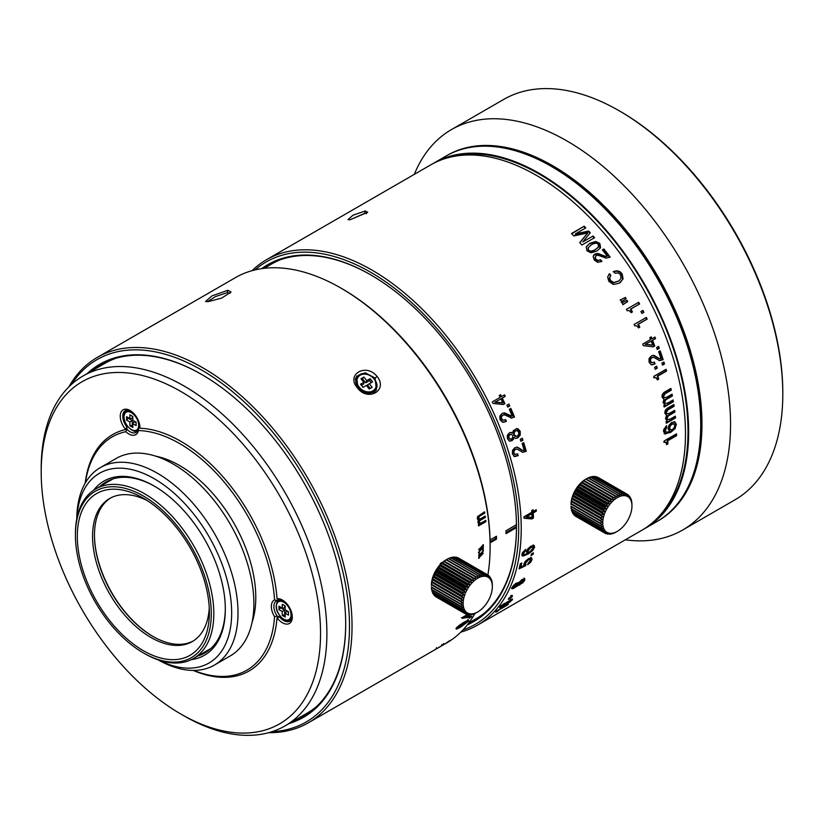 <?xml version="1.0" encoding="UTF-8"?>
<svg xmlns="http://www.w3.org/2000/svg" width="824" height="824" viewBox="0 0 824 824"><rect width="100%" height="100%" fill="white"/><g stroke="black" fill="none" stroke-linecap="round" stroke-linejoin="round"><path stroke-width="1.24" d="M154.85 486.428A98.767 57.021 -120 0 0 106.1 481.896A98.767 57.021 -120 0 0 99.9 486.51M197.77 656.017A98.767 57.021 -120 0 0 204.857 652.958A98.767 57.021 -120 0 0 225.312 608.483M191.333 659.622A100.559 58.061 -120 0 0 225.312 609.214A100.559 58.061 -120 0 0 154.212 486.057A100.559 58.061 -120 0 0 93.565 490.28M76.89 518.162A109.54 63.242 60 0 1 156.529 480.104A109.54 63.242 60 0 1 231.668 612.881A109.54 63.242 60 0 1 158.847 660.117M76.756 518.842A114.031 65.838 60 0 1 100.374 467.579A114.031 65.838 60 0 1 188.243 498.129A114.031 65.838 60 0 1 238.012 612.881A114.031 65.838 60 0 1 214.395 665.081A114.031 65.838 60 0 1 158.187 659.9M214.395 665.081L230.267 655.914A114.031 65.838 -120 0 0 253.885 603.714A114.031 65.838 -120 0 0 204.115 488.962A114.031 65.838 -120 0 0 116.246 458.412L100.374 467.579M251.969 622.789A107.738 62.202 -120 0 0 255.79 597.482A107.738 62.202 -120 0 0 155.777 456.187M85.428 482.771A134.683 77.755 60 0 1 125.825 431.704A13.915 8.034 -120 0 0 128.812 433.96A13.915 8.034 -120 0 0 138.422 430.571A134.683 77.755 60 0 1 274.557 599.924A13.915 8.034 -120 0 0 274.557 616.723A134.683 77.755 60 0 1 193.774 670.427M193.249 670.427A136.475 78.795 -120 0 0 277.029 617.763L279.624 617.011A12.123 6.994 -120 0 0 283.724 620.575A12.123 6.994 -120 0 0 289.78 621.183A12.123 6.994 -120 0 0 292.273 616.331M283.106 600.459A12.123 6.994 -120 0 0 279.624 599.625L277.142 600.583A12.123 6.994 -120 0 0 276.39 600.923A12.123 6.994 -120 0 0 273.887 606.464A12.123 6.994 -120 0 0 277.142 616.115L279.624 617.011M277.142 616.115L274.557 616.723M41.2 472.131A197.523 114.042 60 0 1 180.868 391.493A197.523 114.042 60 0 1 320.546 633.409A197.523 114.042 60 0 1 180.868 714.048A197.523 114.042 60 0 1 41.2 472.131L41.2 468.465A202.014 116.637 60 0 1 83.039 375.981A202.014 116.637 60 0 1 238.713 430.107A202.014 116.637 60 0 1 326.891 633.409A202.014 116.637 60 0 1 285.053 725.893A202.014 116.637 60 0 1 184.04 715.881L180.868 714.048M277.029 617.763A13.915 8.034 -120 0 0 282.457 622.779A13.915 8.034 -120 0 0 292.293 617.094A13.915 8.034 -120 0 0 282.457 600.057L282.457 600.057A13.915 8.034 -120 0 0 277.029 598.801A136.475 78.795 -120 0 0 139.905 428.223A13.915 8.034 -120 0 0 139.925 427.543A13.915 8.034 -120 0 0 130.079 410.507L130.079 410.507A13.915 8.034 -120 0 0 120.5 413.73A13.915 8.034 -120 0 0 125.691 429.5A136.475 78.795 -120 0 0 85.171 483.224M285.053 725.893L307.022 713.203A202.014 116.637 -120 0 0 316.55 706.549M115.535 358.378A202.014 116.637 -120 0 0 105.009 363.302L83.039 375.981M279.624 599.625L277.029 598.801M274.557 599.924L277.142 600.583M139.905 428.223L139.915 427.234M125.825 431.704L126.917 429.232A12.123 6.994 -120 0 0 130.079 431.766A12.123 6.994 -120 0 0 134.363 432.909A12.123 6.994 -120 0 0 136.145 432.363A12.123 6.994 -120 0 0 138.566 428.192L139.925 425.833M138.566 428.192L138.422 430.571M130.738 410.908A12.123 6.994 -120 0 0 127.071 410.084A12.123 6.994 -120 0 0 125.289 410.63A12.123 6.994 -120 0 0 126.886 426.997L126.917 429.232M126.886 426.997L125.691 429.5M446.649 155.695A210.995 121.818 60 0 1 552.78 165.768A210.995 121.818 60 0 1 701.976 424.185A210.995 121.818 60 0 1 657.645 521.139M414.317 174.358A231.194 133.478 60 0 1 451.47 129.574A231.194 133.478 60 0 1 567.067 141.028A231.194 133.478 60 0 1 730.548 424.185A231.194 133.478 60 0 1 682.663 530.028A231.194 133.478 60 0 1 625.313 539.813M619.318 110.859L620.596 111.6A229.402 132.448 -120 0 0 620.585 111.59A229.402 132.448 -120 0 1 782.8 392.554L782.8 394.016A231.194 133.478 -120 0 0 619.318 110.859L619.318 110.859A231.194 133.478 -120 0 0 503.722 99.416L451.47 129.574M682.663 530.028L734.915 499.859A231.194 133.478 -120 0 0 782.8 394.016M490.105 542.841L496.46 539.164A204.713 118.193 -120 0 0 496.47 537.701A204.713 118.193 -120 0 0 496.46 536.239L490.053 539.936M516.463 527.618L505.988 533.674A204.713 118.193 -120 0 0 505.998 532.201A204.713 118.193 -120 0 0 505.988 530.738L516.452 524.692M279.666 260.034A204.713 118.193 -120 0 0 271.58 264.02L264.133 268.325M468.835 622.893L476.293 618.587A204.713 118.193 -120 0 0 483.781 613.581M516.463 526.505L505.998 532.562M496.46 539.164L495.512 538.608A203.363 117.41 -120 0 0 495.523 537.155A203.363 117.41 -120 0 0 495.523 536.784M495.512 538.608L490.095 541.739M278.965 606.248L278.965 609.626L282.261 611.532L282.261 615.332L285.186 617.021L285.186 613.221L288.482 615.116L288.482 611.748L285.186 609.842L285.186 606.031L282.261 604.342L282.261 608.153L278.965 606.248M280.871 607.34L278.965 609.626M282.261 608.153L284.671 607.937L284.671 605.733M285.186 613.221L286.577 611.233L288.482 612.335M282.261 615.332L285.186 614.828M282.261 611.532L284.671 610.131L284.671 614.529M280.871 607.937L284.671 610.131M126.587 416.697L126.587 420.075L129.893 421.981L129.893 425.781L132.819 427.471L132.819 423.67L136.115 425.565L136.115 422.197L132.819 420.292L132.819 416.481L129.893 414.791L129.893 418.602L126.587 416.697M128.493 417.789L126.587 420.075M129.893 418.602L132.303 418.386L132.303 416.182M132.819 423.67L134.209 421.682L136.115 422.784M129.893 425.781L132.819 425.277M129.893 421.981L132.303 420.58L132.303 424.978M128.493 418.386L132.303 420.58M153.182 636.561A83.502 48.204 60 0 1 94.461 534.848M213.818 613.653A97.871 56.506 60 0 1 193.547 658.458A97.871 56.506 60 0 1 144.612 653.607L143.345 652.876A96.068 55.466 60 0 1 75.417 535.219L75.417 533.746A97.871 56.506 60 0 1 95.677 488.951A97.871 56.506 60 0 1 144.612 493.792A97.871 56.506 60 0 1 213.818 613.653M75.417 535.219A96.068 55.466 60 0 1 143.345 495.997A96.068 55.466 60 0 1 211.274 613.653A96.068 55.466 60 0 1 143.345 652.876M209.368 612.562A93.38 53.91 -120 0 0 143.345 498.19L143.345 498.19A93.38 53.91 -120 0 0 77.312 536.321A93.38 53.91 -120 0 0 143.345 650.682A93.38 53.91 -120 0 0 209.368 612.562M147.269 500.601A82.606 47.689 -120 0 0 109.664 498.499A82.606 47.689 -120 0 0 92.556 536.321A82.606 47.689 -120 0 0 150.967 637.488A82.606 47.689 -120 0 0 192.26 641.577A82.606 47.689 -120 0 0 209.255 607.957M193.207 641A82.606 47.689 60 0 1 152.862 636.386A82.606 47.689 60 0 1 94.461 535.219A82.606 47.689 60 0 1 110.622 497.974M98.643 366.979A202.91 117.152 60 0 1 104.298 362.807M307.094 714.058A202.91 117.152 60 0 1 300.667 716.88M201.89 374.59A202.91 117.152 -120 0 0 100.744 364.723A202.91 117.152 -120 0 0 91.66 371.006M289.08 723.565A203.816 117.667 -120 0 0 345.689 624.026A203.816 117.667 -120 0 0 201.571 374.405A203.816 117.667 -120 0 0 87.066 373.663M71.482 384.396A209.203 120.778 60 0 1 201.571 370.007A209.203 120.778 60 0 1 349.5 626.219A209.203 120.778 60 0 1 271.992 731.691M68.928 386.806A210.995 121.818 60 0 1 97.345 357.358A210.995 121.818 60 0 1 202.838 367.813A210.995 121.818 60 0 1 352.033 626.219A210.995 121.818 60 0 1 308.341 722.813A210.995 121.818 60 0 1 268.624 732.691M442.931 562.03L440.892 563.101L432.034 579.88M483.029 544.613L482.503 550.164L483.142 550.535L483.358 544.746L478.991 552.585L478.878 558.394L483.482 550.679L478.579 558.147M340.93 288.091L342.197 288.822A209.203 120.778 -120 0 1 490.126 545.035L490.126 546.497A210.995 121.818 -120 0 0 340.93 288.091L340.93 288.091A210.995 121.818 -120 0 0 235.427 277.637L97.345 357.358M357.369 387.816C367.895 402.174 388.464 390.267 377.052 376.444C366.165 362.612 345.596 374.498 357.369 387.816L358.007 387.98L356.514 376.269L365.238 372.778L375.147 378.082L376.352 390.205L367.689 393.594L358.007 387.98M227.918 290.275L212.005 295.868L205.537 301.502L208.235 301.636L221.697 298.072L231.039 292.067L227.918 290.275L227.28 292.644L230.05 293.313M479.836 523.147L479.063 522.251L480.238 520.387L485.408 517.4L484.718 517.142L479.547 520.129L478.384 521.994L479.836 523.147L481.597 522.756L485.789 520.335A210.995 121.818 -120 0 1 485.954 521.633L478.538 525.918A210.995 121.818 -120 0 0 478.384 524.61L479.259 524.105L477.879 522.612L478.373 519.954M477.714 519.522L478.713 520.088L477.302 518.553L477.652 516.514L484.574 511.817A210.995 121.818 -120 0 1 484.78 513.136L484.1 512.889A210.007 121.252 -120 0 0 483.987 512.157M485.408 517.4A210.995 121.818 -120 0 0 485.223 516.092L481.041 518.502L479.228 518.996L478.487 518.121L479.887 515.958L484.78 513.136M479.228 518.996L477.796 517.874L479.197 515.721L479.887 515.958M442.313 645.46L443.466 644.801A210.995 121.818 -120 0 0 443.878 644.553L446.423 643.091A210.995 121.818 -120 0 0 474.964 613.406M487.849 575.162A210.995 121.818 -120 0 0 490.126 546.497M456.043 628.362L456.455 629.176L460.781 627.054L468.856 620.966L468.413 620.122L463.84 622.316L458.886 625.601L456.043 628.362L456.455 629.176L455.94 628.527M467.847 619.452L468.413 620.122M471.071 617.207L469.083 618.361A210.995 121.818 -120 0 0 469.762 617.207L471.75 616.053A210.995 121.818 -120 0 1 471.071 617.207L470.638 616.702M467.486 614.508L462.583 617.341A210.995 121.818 -120 0 1 462.089 618.33L467.919 617.382L469.474 616.486L468.908 615.827A210.099 121.303 -120 0 0 469.536 614.694M470.463 614.673A210.995 121.818 60 0 1 469.474 616.486M308.341 722.813L441.891 645.707A210.995 121.818 -120 0 0 442.539 645.326L444.527 644.183A210.995 121.818 -120 0 1 443.878 644.553M437.966 647.921A210.995 121.818 -120 0 0 438.893 647.334L445.794 643.41A210.995 121.818 60 0 0 450.368 640.32L448.822 641.216A210.995 121.818 -120 0 1 445.238 643.678L437.946 647.88M435.69 649.075L435.144 649.446M444.291 644.193L443.497 644.347M441.808 645.254L442.828 644.687M440.284 563.534L442.127 562.72M375.291 390.143A12.123 9.558 -144.9 0 1 374.91 391.761M355.577 378.123A12.123 9.558 -144.9 0 1 356.926 377.238M377.052 376.444L375.147 378.082M207.524 301.687L215.435 296.589L227.28 292.644M479.331 552.729L478.692 552.368M482.153 546.219L478.672 549.433L479.609 550.793M482.225 552.111L478.672 555.273L479.177 556.468M483.122 553.45L479.826 556.859L479.311 555.654L482.576 552.235L483.122 553.45M483.122 547.589L479.887 551.04L479.311 549.783L482.503 546.322L483.122 547.589M457.423 627.888L455.971 628.475M468.3 620.297L467.373 621.358M467.301 621.863L461.471 626.106C458.226 627.97 456.939 628.434 457.598 627.466L463.243 623.304C466.59 621.378 467.939 620.894 467.301 621.863L466.827 620.719M456.898 627.229L457.454 627.919L457.227 627.023M467.919 616.404L467.342 616.733L467.919 617.382M467.342 616.733L461.512 617.691M464.036 616.496L464.458 616.96L468.454 614.653M469.495 614.673A210.995 121.818 -120 0 1 468.65 616.28L464.458 616.96M485.954 521.633L485.264 521.355L478.466 525.279M484.1 512.889L479.197 515.721M484.718 517.142A210.007 121.252 -120 0 0 484.625 516.432M485.264 521.355A210.007 121.252 -120 0 0 485.182 520.686M293.674 720.907A202.91 117.152 -120 0 0 303.665 716.18A202.91 117.152 -120 0 0 345.689 623.655M369.234 389.01L372.16 387.321L369.307 383.768L372.603 381.862L370.069 378.71L366.773 380.616L363.909 377.062L360.984 378.752L363.848 382.305L360.541 384.211L363.075 387.362L366.381 385.457L369.234 389.01M363.848 382.305L363.848 383.912L361.427 385.302M363.909 377.062L361.427 379.298M366.773 380.616L365.753 382.81L362.447 378.71M371.212 382.666L369.564 380.616L370.069 378.71M369.564 380.616L365.753 382.81M369.307 383.768L367.401 384.859L370.254 388.413M473.46 578.087L444.249 561.226A22.444 12.957 120 0 0 443.899 561.515L473.1 578.376A22.444 12.957 -60 0 1 473.46 578.087L475.448 578.953L475.293 576.738A22.444 12.957 -60 0 1 475.654 576.501L446.454 559.64A22.444 12.957 120 0 0 446.083 559.877L475.293 576.738M473.1 578.376L473.409 580.611L471.318 579.972L442.117 563.111A22.444 12.957 120 0 0 441.767 563.451L470.978 580.312A22.444 12.957 -60 0 1 471.318 579.972M470.978 580.312L471.452 582.547L469.278 582.156L440.078 565.295A22.444 12.957 120 0 0 439.748 565.676L468.959 582.537A22.444 12.957 -60 0 1 469.278 582.156M468.959 582.537L469.608 584.731L467.383 584.566L438.172 567.705A22.444 12.957 120 0 0 437.874 568.117L467.084 584.978A22.444 12.957 -60 0 1 467.383 584.566M467.084 584.978L467.908 587.1L465.653 587.162L436.452 570.301A22.444 12.957 120 0 0 436.184 570.744L465.395 587.605A22.444 12.957 -60 0 1 465.653 587.162M465.395 587.605L466.405 589.634L464.149 589.902L434.938 573.041A22.444 12.957 120 0 0 434.712 573.504L463.922 590.365A22.444 12.957 -60 0 1 464.149 589.902M463.922 590.365L465.117 592.26L462.872 592.734L433.671 575.873A22.444 12.957 120 0 0 433.486 576.347L462.686 593.208A22.444 12.957 -60 0 1 462.872 592.734M462.686 593.208L464.056 594.949L461.862 595.587L432.662 578.726A22.444 12.957 120 0 0 432.528 579.2L461.728 596.061A22.444 12.957 -60 0 1 461.862 595.587M461.728 596.061L463.263 597.627L461.141 598.43L431.941 581.569A22.444 12.957 120 0 0 431.848 582.022L461.049 598.883A22.444 12.957 -60 0 1 461.141 598.43M461.049 598.883L462.748 600.253L460.719 601.18L431.519 584.319A22.444 12.957 120 0 0 431.477 584.762L460.678 601.623A22.444 12.957 -60 0 1 460.719 601.18M460.678 601.623L462.522 602.777L460.606 603.807L431.395 586.946A22.444 12.957 120 0 0 431.405 587.357L460.616 604.219A22.444 12.957 -60 0 1 460.606 603.807M460.616 604.219L462.573 605.146L460.791 606.237L431.591 589.376A22.444 12.957 120 0 0 431.652 589.757L460.853 606.619A22.444 12.957 -60 0 1 460.791 606.237M460.853 606.619L462.923 607.309L461.286 608.442L432.085 591.581A22.444 12.957 120 0 0 432.198 591.92L461.399 608.781A22.444 12.957 -60 0 1 461.286 608.442M461.399 608.781L463.552 609.235L462.079 610.378L432.878 593.517A22.444 12.957 120 0 0 433.033 593.805L462.243 610.666A22.444 12.957 -60 0 1 462.079 610.378M462.243 610.666L464.458 610.883L463.15 611.995L433.949 595.134A22.444 12.957 120 0 0 434.155 595.371L463.356 612.232A22.444 12.957 -60 0 1 463.15 611.995M463.356 612.232L465.601 612.222L464.489 613.272L435.278 596.411A22.444 12.957 120 0 0 435.525 596.586L464.726 613.447A22.444 12.957 -60 0 1 464.489 613.272M464.726 613.447L466.992 613.221L466.044 614.179L464.777 613.437M476.612 612.582L476.55 612.623A22.444 12.957 -60 0 1 476.468 612.665A22.444 12.957 -60 0 1 476.365 612.726A22.444 12.957 -60 0 1 476.179 612.829L474.336 613.726A22.444 12.957 -60 0 1 473.975 613.88L472.173 614.457A22.444 12.957 -60 0 1 471.822 614.539L470.082 614.797A22.444 12.957 -60 0 1 469.752 614.817L470.329 614.138L468.125 614.745A22.444 12.957 -60 0 1 467.816 614.694L468.568 613.859L466.322 614.292A22.444 12.957 -60 0 1 466.044 614.179M477.642 611.985A20.652 11.927 -60 0 1 463.139 603.384A20.652 11.927 -60 0 1 477.838 578.149A20.652 11.927 -60 0 1 492.34 586.636A20.652 11.927 -60 0 1 477.745 611.933A20.652 11.927 -60 0 1 477.642 611.985M446.093 559.826A20.652 11.927 120 0 0 446 559.877L448.297 558.59L477.508 575.451L477.529 577.603L475.654 576.501M444.249 561.226L475.448 578.953M444.342 560.99L446.083 559.877M446 559.877A20.652 11.927 120 0 0 431.395 585.174A20.652 11.927 120 0 0 431.395 585.534M433.949 595.134L433.682 594.176M432.878 593.517L432.446 591.282M432.085 591.581L431.817 589.345M431.591 589.376L431.467 587.182M431.519 584.319L431.848 582.022M431.941 581.569L432.528 579.2M432.662 578.726L433.486 576.347M433.671 575.873L434.712 573.504M434.938 573.041L436.184 570.744M436.452 570.301L437.874 568.117M438.172 567.705L439.748 565.676M440.078 565.295L441.767 563.451M442.117 563.111L443.899 561.515M442.303 562.648L473.409 580.611M440.335 564.584L471.452 582.547M438.492 566.768L469.608 584.731M436.802 569.147L467.908 587.1M435.299 571.671L466.405 589.634M434.001 574.297L465.117 592.26M432.95 576.985L464.056 594.949M432.157 579.663L463.263 597.627M431.642 582.29L462.748 600.253M431.405 584.813L462.522 602.777M467.816 614.694L466.92 614.179M469.752 614.817L469.144 614.467M492.34 585.792L492.288 583.619A22.444 12.957 -60 0 0 492.247 583.227L491.938 581.301A22.444 12.957 -60 0 0 491.856 580.941L491.289 579.221A22.444 12.957 -60 0 0 491.156 578.911L490.877 579.674L490.362 577.449A22.444 12.957 -60 0 0 490.177 577.181L489.847 578.17L489.157 575.997A22.444 12.957 -60 0 0 488.931 575.791L488.581 577.006L487.705 574.905A22.444 12.957 -60 0 1 487.705 574.905L458.505 558.044A22.444 12.957 120 0 0 458.494 558.033A22.444 12.957 120 0 0 458.237 557.899L487.447 574.761A22.444 12.957 -60 0 1 487.695 574.894L458.494 558.033M487.447 574.761L487.087 576.182L486.036 574.184L456.826 557.323A22.444 12.957 120 0 0 456.537 557.24L485.738 574.101A22.444 12.957 -60 0 1 486.036 574.184M485.738 574.101L485.418 575.719L484.182 573.865L454.972 557.003A22.444 12.957 120 0 0 454.652 556.983L483.853 573.844A22.444 12.957 -60 0 1 484.182 573.865M483.853 573.844L483.585 575.636L482.174 573.937L452.963 557.076A22.444 12.957 120 0 0 452.623 557.127L481.834 573.988A22.444 12.957 -60 0 1 482.174 573.937M481.834 573.988L481.638 575.924L450.852 557.549A22.444 12.957 120 0 0 450.491 557.663L479.702 574.524A22.444 12.957 -60 0 1 480.052 574.41M479.702 574.524L479.599 576.584L448.668 558.414A22.444 12.957 120 0 0 448.297 558.59M448.493 558.62L450.491 557.663M450.522 557.961L452.623 557.127M452.479 557.673L454.652 556.983M455.713 557.426L456.537 557.24M490.641 578.613L491.156 578.911M489.394 576.728L490.177 577.181M487.808 575.142L488.931 575.791M613.169 497.397L583.969 480.536A22.444 12.957 120 0 0 583.608 480.825L612.819 497.686A22.444 12.957 -60 0 1 613.169 497.397L615.157 498.273L615.013 496.069A22.444 12.957 -60 0 1 615.374 495.832L586.163 478.971A22.444 12.957 120 0 0 585.802 479.208L615.013 496.069M612.819 497.686L613.118 499.921L611.027 499.272L581.826 482.411A22.444 12.957 120 0 0 581.476 482.751L610.687 499.612A22.444 12.957 -60 0 1 611.027 499.272M610.687 499.612L611.151 501.847L608.988 501.435L579.777 484.574A22.444 12.957 120 0 0 579.457 484.955L608.658 501.816A22.444 12.957 -60 0 1 608.988 501.435M608.658 501.816L609.296 504.01L607.082 503.835L577.871 486.974A22.444 12.957 120 0 0 577.572 487.396L606.783 504.257A22.444 12.957 -60 0 1 607.082 503.835M606.783 504.257L607.597 506.379L605.341 506.43L576.141 489.569A22.444 12.957 120 0 0 575.873 490.012L605.084 506.873A22.444 12.957 -60 0 1 605.341 506.43M605.084 506.873L606.083 508.902L603.827 509.17L574.616 492.309A22.444 12.957 120 0 0 574.39 492.762L603.59 509.623A22.444 12.957 -60 0 1 603.827 509.17M603.59 509.623L604.775 511.529L602.54 511.992L573.339 495.131A22.444 12.957 120 0 0 573.144 495.595L602.354 512.456A22.444 12.957 -60 0 1 602.54 511.992M602.354 512.456L603.714 514.207L601.52 514.846L572.319 497.984A22.444 12.957 120 0 0 572.175 498.458L601.376 515.319A22.444 12.957 -60 0 1 601.52 514.846M601.376 515.319L602.911 516.895L600.778 517.688L571.578 500.827A22.444 12.957 120 0 0 571.485 501.291L600.686 518.152A22.444 12.957 -60 0 1 600.778 517.688M600.686 518.152L602.375 519.522L600.346 520.449L571.135 503.588A22.444 12.957 120 0 0 571.094 504.031L600.305 520.892A22.444 12.957 -60 0 1 600.346 520.449M600.305 520.892L602.128 522.045L600.212 523.075L571.001 506.214A22.444 12.957 120 0 0 571.011 506.626L600.222 523.487A22.444 12.957 -60 0 1 600.212 523.075M600.222 523.487L602.179 524.424L600.387 525.527L571.187 508.666A22.444 12.957 120 0 0 571.238 509.047L600.449 525.908A22.444 12.957 -60 0 1 600.387 525.527M600.449 525.908L602.509 526.608L600.871 527.741L571.66 510.88A22.444 12.957 120 0 0 571.774 511.22L600.974 528.081A22.444 12.957 -60 0 1 600.871 527.741M600.974 528.081L603.127 528.544L601.644 529.688L572.443 512.827A22.444 12.957 120 0 0 572.598 513.115L601.798 529.976A22.444 12.957 -60 0 1 601.644 529.688M601.798 529.976L604.013 530.213L602.704 531.315L573.504 514.454A22.444 12.957 120 0 0 573.7 514.691L602.9 531.552A22.444 12.957 -60 0 1 602.704 531.315M602.9 531.552L605.156 531.562L604.023 532.613L574.822 515.752A22.444 12.957 120 0 0 575.059 515.927L604.26 532.788A22.444 12.957 -60 0 1 604.023 532.613M604.26 532.788L606.526 532.582L605.578 533.54L604.28 532.788M617.351 531.326A20.652 11.927 -60 0 1 617.155 531.439A20.652 11.927 -60 0 1 602.746 522.663A20.652 11.927 -60 0 1 617.547 497.49A20.652 11.927 -60 0 1 631.957 506.039A20.652 11.927 -60 0 1 617.351 531.326L616.043 532.077A22.444 12.957 -60 0 1 615.868 532.18A22.444 12.957 -60 0 1 615.683 532.283L613.839 533.169A22.444 12.957 -60 0 1 613.478 533.313L611.676 533.88A22.444 12.957 -60 0 1 611.326 533.962L609.595 534.199A22.444 12.957 -60 0 1 609.266 534.22L609.853 533.53L607.638 534.127A22.444 12.957 -60 0 1 607.34 534.076L608.102 533.241L605.856 533.653A22.444 12.957 -60 0 1 605.578 533.54M586.132 478.981L588.017 477.93L617.217 494.791L617.238 496.934L615.374 495.832M583.969 480.536L615.157 498.273M584.051 480.31L585.802 479.208M585.802 479.166A20.652 11.927 120 0 0 585.606 479.28A20.652 11.927 120 0 0 571.001 504.566L571.094 504.031M574.822 515.752L574.627 515.227M573.504 514.454L573.226 513.486M572.443 512.827L572.021 510.592M571.66 510.88L571.403 508.645M571.187 508.666L571.063 506.472M571.135 503.588L571.485 501.291M571.578 500.827L572.175 498.458M572.319 497.984L573.144 495.595M573.339 495.131L574.39 492.762M574.616 492.309L575.873 490.012M576.141 489.569L577.572 487.396M577.871 486.974L579.457 484.955M579.777 484.574L581.476 482.751M581.826 482.411L583.608 480.825M582.012 481.958L613.118 499.921M580.044 483.884L611.151 501.847M578.191 486.057L609.296 504.01M576.491 488.426L607.597 506.379M574.977 490.939L606.083 508.902M573.669 493.566L604.775 511.529M572.608 496.254L603.714 514.207M571.794 498.932L602.911 516.895M571.269 501.558L602.375 519.522M571.022 504.092L602.128 522.045M607.34 534.076L606.423 533.55M609.266 534.22L608.648 533.859M631.957 506.039L631.905 503.145A22.444 12.957 -60 0 0 631.874 502.743L631.575 500.807A22.444 12.957 -60 0 0 631.493 500.436L630.947 498.716A22.444 12.957 -60 0 0 630.813 498.396L630.535 499.148L630.02 496.923A22.444 12.957 -60 0 0 629.845 496.656L629.515 497.634L628.825 495.451A22.444 12.957 -60 0 0 628.609 495.245L628.259 496.45L627.394 494.338A22.444 12.957 -60 0 0 627.301 494.297A22.444 12.957 -60 0 0 627.136 494.194L626.776 495.615L625.725 493.607L596.524 476.746A22.444 12.957 120 0 0 596.236 476.663L625.437 493.524A22.444 12.957 -60 0 1 625.725 493.607M625.437 493.524L625.107 495.131L623.881 493.267L594.681 476.406A22.444 12.957 120 0 0 594.361 476.385L623.562 493.246A22.444 12.957 -60 0 1 623.881 493.267M623.562 493.246L623.284 495.028L621.883 493.319L592.683 476.468A22.444 12.957 120 0 0 592.332 476.509L621.543 493.37A22.444 12.957 -60 0 1 621.883 493.319M621.543 493.37L621.337 495.296L590.561 476.921A22.444 12.957 120 0 0 590.211 477.024L619.411 493.885A22.444 12.957 -60 0 1 619.772 493.782M619.411 493.885L619.308 495.945L588.377 477.755A22.444 12.957 120 0 0 588.017 477.93M588.202 477.982L590.211 477.024M590.231 477.343L592.332 476.509M593.177 476.756L594.361 476.385M595.433 476.839L596.236 476.663M597.616 477.374L627.136 494.194M627.219 494.246L598.183 477.487A22.444 12.957 120 0 0 598.1 477.436A22.444 12.957 120 0 0 597.925 477.333M630.298 498.108L630.813 498.396M629.072 496.213L629.845 496.656M627.497 494.606L628.609 495.245M477.529 625.128L641.772 530.306A210.995 121.818 -120 0 0 685.475 433.712A210.995 121.818 -120 0 0 593.373 221.378A210.995 121.818 -120 0 0 430.777 164.852L266.533 259.673A210.995 121.818 60 0 1 372.036 270.128A210.995 121.818 60 0 1 521.231 528.544A210.995 121.818 60 0 1 477.529 625.128A210.995 121.818 60 0 1 460.822 632.111M252.134 270.653A210.995 121.818 60 0 1 266.533 259.673M665.998 442.426L666.564 444.661L667.873 443.92A210.995 121.818 60 0 0 667.842 440.706L676.556 435.68A210.995 121.818 60 0 0 676.525 433.815L664.257 440.902A210.995 121.818 60 0 1 664.288 442.344L665.998 442.426L665.226 441.973L663.65 441.994M350.066 219.75L367.71 212.283L365.3 210.954L352.981 215.198L347.986 219.627L350.066 219.75M514.928 454.457L513.96 453.056L514.042 450.975L515.412 449.399L517.029 449.059L516.267 448.987L514.825 449.358L513.455 450.934L513.373 453.004L514.65 454.405L517.699 453.87A210.995 121.818 60 0 1 518.193 455.61L514.969 456.548M517.029 449.059L522.746 452.283L526.289 451.315A210.995 121.818 60 0 0 523.693 442.612L522.138 443.508A210.995 121.818 -120 0 1 524.208 450.357L522.591 450.337L517.441 447.113L514.835 447.69L512.487 450.398L512.415 453.983L514.464 456.434M515.958 438.368L517.925 437.812L520.263 435.021L520.232 431.302L518.059 428.799L516.751 428.583L513.239 430.736L512.61 433.053L511.045 432.373L509.335 432.888L507.327 435.35L507.419 438.698L509.325 441.005L512.095 440.675L514.166 437.451L515.484 438.368M509.325 441.005L510.313 441.211M520.284 439.357A210.995 121.818 60 0 1 520.912 441.303L522.91 440.15A210.995 121.818 60 0 0 522.272 438.214L520.284 439.357M524.033 518.245A865.859 164.285 18.8 0 0 531.861 518.935L533.416 518.018A210.995 121.818 60 0 0 533.262 512.909L536.29 511.158A210.995 121.818 60 0 0 536.218 509.726L533.2 511.477A210.995 121.818 60 0 0 533.107 509.726L531.727 510.53A210.995 121.818 60 0 1 531.82 512.271L523.961 516.813A210.995 121.818 60 0 1 524.023 518.234M511.776 416.213L504.679 412.906L501.981 413.483L499.777 416.192L500.065 419.756L502.496 422.207L506.369 421.373A210.995 121.818 60 0 0 505.658 419.643L503.114 420.24L501.61 418.839L501.476 416.759L502.764 415.193L504.453 414.843L511.838 418.036M512.188 416.13A210.995 121.818 -120 0 0 509.294 409.312L510.849 408.416A210.995 121.818 60 0 1 514.506 417.088L510.839 418.056M502.578 420.322L501.074 418.922L500.951 416.862L502.238 415.286L504.453 414.843M506.904 405.202A210.995 121.818 60 0 1 507.769 407.118L509.768 405.974A210.995 121.818 60 0 0 508.902 404.048L506.904 405.202M493.04 403.43A865.272 141.141 -0.3 0 1 503.33 404.533L504.885 403.636A210.995 121.818 60 0 0 502.269 398.095L505.287 396.354A210.995 121.818 60 0 0 504.546 394.82L501.528 396.571A210.995 121.818 60 0 0 500.611 394.706L499.231 395.51A210.995 121.818 60 0 1 500.147 397.364L492.278 401.906A210.995 121.818 60 0 1 493.03 403.43M664.134 433.558L665.514 434.094L663.526 431.529L663.753 429.428L666.616 425.658A210.995 121.818 60 0 1 666.76 427.502L665.092 430.839L666.791 432.322L664.958 431.642L666.153 432.003L664.958 431.642L664.463 430.53L665.092 430.839M674.238 421.569L675.721 424.072L674.413 428.346L670.128 432.044L664.886 433.774L670.757 432.373L675.041 428.665L676.36 424.37L674.877 421.857L671.622 422.496L668.954 425.246L668.089 428.923L669.706 431.364L666.791 432.322M667.924 419.581L666.976 418.304L668.439 415.821L674.908 412.093A210.995 121.818 60 0 0 674.681 410.301L669.459 413.308L667.193 413.875L666.256 412.649L668.006 409.806L674.125 406.273A210.995 121.818 60 0 0 673.857 404.491L667.018 408.436L665.205 410.434L664.783 413.154L666.544 415.327L665.493 418.705L667.193 420.848L666.091 421.486A210.995 121.818 60 0 1 666.276 423.289L675.546 417.933A210.995 121.818 60 0 0 675.361 416.13L670.108 419.169L667.739 419.498M663.856 405.274A210.995 121.818 60 0 1 664.154 407.056L673.414 401.71A210.995 121.818 60 0 0 673.115 399.928L667.873 402.957L665.627 403.379L664.566 402.133L665.936 399.671L672.405 395.942A210.995 121.818 60 0 0 672.065 394.16L666.843 397.178L664.535 397.755L663.495 396.54L665.143 393.728L671.272 390.195A210.995 121.818 60 0 0 670.891 388.423L664.051 392.368L662.3 394.356L662.002 397.055L663.959 399.187L663.062 402.534L664.947 404.646L663.856 405.274M656.182 377.773L657.408 379.905L658.706 379.153A210.995 121.818 60 0 0 657.871 376.084L666.585 371.047A210.995 121.818 60 0 0 666.08 369.286L653.813 376.362A210.995 121.818 60 0 1 654.204 377.742L656.182 377.773L655.039 377.516M661.909 363.157A210.995 121.818 60 0 1 662.517 365.125L664.505 363.971A210.995 121.818 60 0 0 663.897 362.004L661.909 363.157M654.627 367.36A210.995 121.818 60 0 1 655.245 369.327L657.233 368.173A210.995 121.818 60 0 0 656.625 366.206L654.627 367.36M653.041 357.297L651.403 357.637L650.054 359.213L650.043 361.303L651.403 362.735L654.462 362.158A210.995 121.818 60 0 1 655.039 363.92L652.011 364.867M653.061 355.298L658.757 358.605L660.982 358.646L659.334 358.615L653.957 355.34L651.321 355.906L649.024 358.625L649.075 362.241L651.259 364.733M660.982 358.646A210.995 121.818 -120 0 0 658.623 351.724L660.179 350.828A210.995 121.818 60 0 1 663.145 359.635L659.777 360.603M651.403 362.735L651.98 362.745L650.62 361.314L650.63 359.213L651.969 357.626L653.607 357.297L659.561 360.593M652.67 357.266L653.607 357.297M656.584 347.553A210.995 121.818 60 0 1 657.294 349.5L659.293 348.346A210.995 121.818 60 0 0 658.582 346.399L656.584 347.553M643.328 345.658A861.811 126.7 0.4 0 1 653.185 346.853L654.73 345.956A210.995 121.818 60 0 0 652.556 340.322L655.574 338.571A210.995 121.818 60 0 0 654.956 337.016L651.928 338.767A210.995 121.818 60 0 0 651.166 336.872L649.786 337.675A210.995 121.818 60 0 1 650.548 339.56L642.689 344.102A210.995 121.818 60 0 1 643.307 345.658M636.87 325.83L638.518 327.89L639.826 327.138A210.995 121.818 60 0 0 638.446 324.162L647.159 319.135A210.995 121.818 60 0 0 646.356 317.425L634.089 324.502A210.995 121.818 60 0 1 634.717 325.841L636.87 325.83M640.928 311.544A210.995 121.818 60 0 1 641.875 313.439L643.863 312.296A210.995 121.818 60 0 0 642.916 310.391L640.928 311.544M629.351 310.658L631.122 312.687L632.42 311.936A210.995 121.818 60 0 0 630.896 309L639.609 303.963A210.995 121.818 60 0 0 638.703 302.274L626.436 309.361A210.995 121.818 60 0 1 627.146 310.679L629.351 310.658M622.213 302.686A210.995 121.818 60 0 1 623.222 304.489L627.723 301.512A210.995 121.818 60 0 0 627.023 300.276L622.213 302.686M620.596 299.833A210.995 121.818 60 0 1 621.626 301.636L626.127 298.679A210.995 121.818 60 0 0 625.406 297.423L620.596 299.833M608.926 274.32L609.657 273.702A210.995 121.818 60 0 1 610.852 275.463L609.688 277.832L610.471 280.418L613.715 282.539L618.937 280.912M609.111 274.135L607.638 277.07L608.843 281.334L613.386 284.476L619.329 283.178L623.078 278.934L622.13 273.753L619.885 271.601L617.052 270.787L613.602 271.415A210.995 121.818 60 0 1 614.807 273.187L618.258 272.96L620.544 274.742L621.039 278.347L619.143 280.757M600.675 259.797L597.925 260.435L595.876 259.138L595.227 257.17L594.897 257.603L595.989 256.068L594.897 257.603L595.536 259.56L597.585 260.858L600.675 259.797A210.995 121.818 60 0 1 601.901 261.424L597.688 262.32L594.341 260.065L593.146 256.666L593.723 255.131L595.01 254.029L597.946 253.411L605.321 256.305L607.267 256.264A210.995 121.818 -120 0 0 602.334 249.857L603.879 248.961A210.995 121.818 60 0 1 610.131 257.119L606.196 258.139L598.152 255.265L596.319 255.636L595.227 257.17L596.319 255.636M591.014 252.824L596.669 251.155L599.996 248.374L600.562 247.344L599.831 243.441L595.804 241.473L589.881 243.265L586.245 246.953L587.018 250.836L591.014 252.824M586.657 246.118L586.245 246.953M579.756 242.575A210.995 121.818 60 0 1 581.899 245.027L594.588 237.703A210.995 121.818 60 0 0 593.105 235.983L582.774 241.947A2154.863 646.356 -35.9 0 0 590.272 232.77M571.743 233.789L584.195 226.198L571.495 233.532A210.995 121.818 60 0 1 573.782 235.963A2123.067 19.807 -11.8 0 0 587.656 232.986A2203.685 656.223 144.3 0 1 579.766 242.565M584.195 226.198A210.995 121.818 60 0 1 585.792 227.898L575.43 233.872M588.727 231.07A2058.053 15.584 168.3 0 1 575.44 233.862L575.183 234.407A2065.387 16.974 -11.7 0 0 588.46 231.606L588.727 231.081A210.995 121.818 60 0 1 590.262 232.78M528.05 563.472A210.995 121.818 60 0 1 527.69 564.759L530.615 562.246L532.098 559.517L531.49 557.735L528.575 558.6L525.465 561.206L523.827 564.1L524.157 565.46L520.819 567.036A210.995 121.818 60 0 0 521.819 562.947L520.274 563.843A210.995 121.818 -120 0 1 519.017 568.859L525.578 565.727L525.98 564.584L525.321 563.441L528.431 559.836L530.213 559.311L530.563 560.361L528.05 563.472M525.578 565.727L524.713 562.895L525.764 561.02L529.595 558.785L530.563 560.361M525.98 564.584L524.713 562.895M525.702 549.381A210.995 121.818 60 0 1 525.496 550.803L523.384 553.604L523.621 554.387L522.993 553.903L524.63 554.511L527.422 553.378L526.423 551.73L527.865 548.763L530.759 546.281L533.777 545.375L534.642 547.136L532.685 550.587L528.184 553.996L523.168 556.035L521.86 554.346L522.447 552.688L525.702 549.381M534.292 545.591L533.777 545.375M522.2 555.798L523.168 556.035L521.952 555.489M531.398 553.955A210.995 121.818 60 0 1 531.078 555.479L533.077 554.325A210.995 121.818 60 0 0 533.386 552.811L531.398 553.955M515.803 586.976L522.828 582.743L524.837 580.148L524.703 578.716L522.303 579.509L518.657 582.661L516.494 583.073L513.774 585.174L512.023 587.543L512.064 588.82L514.135 588.109L515.803 586.976L515.412 586.554M511.313 596.277C508.223 598.646 507.584 599.553 509.417 599.007C512.538 596.669 513.167 595.762 511.313 596.277L512.456 595.948L511.92 595.278M508.284 599.347L509.417 599.007L508.779 598.368M496.45 611.058L496.11 612.15L497.408 611.398A210.995 121.818 60 0 0 498.808 610.038L507.522 605.012A210.995 121.818 60 0 0 508.305 604.219L496.048 611.295A210.995 121.818 60 0 1 495.43 611.913L496.676 611.387L496.11 612.15M499.684 607.123L500.003 607.782L499.684 607.123L500.796 606L504.618 603.271A210.995 121.818 60 0 1 503.897 604.167L501.023 606.721L500.868 605.939M499.602 607.226L500.003 607.782L509.5 602.313L512.394 599.841L512.435 599.007L506.533 602.406L504.237 604.497L504.339 605.207L501.023 606.721M511.889 599.161L512.394 599.841L512.435 599.007M656.955 518.553A210.099 121.303 -120 0 0 688.009 431.519A210.099 121.303 -120 0 0 604.898 229.525A210.099 121.303 -120 0 0 448.555 157.58M432.384 163.955A210.995 121.818 60 0 1 433.96 163.018A210.995 121.818 60 0 1 596.545 219.544A210.995 121.818 60 0 1 688.648 431.879A210.995 121.818 60 0 1 644.945 528.472A210.995 121.818 60 0 1 643.348 529.369M644.945 528.472L657.006 521.51A210.995 121.818 -120 0 0 700.709 424.916A210.995 121.818 -120 0 0 551.514 166.51A210.995 121.818 -120 0 0 551.514 166.5A210.995 121.818 -120 0 0 446.021 156.055L433.96 163.018M700.709 424.916L700.709 424.185A210.099 121.303 -120 0 0 552.152 166.87L552.152 166.87A210.099 121.303 -120 0 0 551.833 166.685M266.708 266.832A205.155 118.45 60 0 1 271.065 263.855M476.179 619.123A205.155 118.45 60 0 1 471.421 621.409M371.088 275.072A205.155 118.45 -120 0 0 268.82 265.091A205.155 118.45 -120 0 0 263.68 268.377M467.311 624.891A206.062 118.965 -120 0 0 516.473 527.257A206.062 118.965 -120 0 0 370.769 274.897A206.062 118.965 -120 0 0 261.641 268.655M255.069 269.901A209.203 120.778 60 0 1 370.769 272.322A209.203 120.778 60 0 1 518.687 528.544A209.203 120.778 60 0 1 462.944 629.948M468.568 623.253A205.155 118.45 -120 0 0 473.975 620.441A205.155 118.45 -120 0 0 516.473 526.886M675.907 434.176A210.099 121.303 60 0 1 675.927 435.319L667.213 440.356A210.099 121.303 60 0 1 667.234 443.508A210.099 121.303 60 0 1 667.234 443.57L667.873 443.92M667.234 443.57L666.513 443.992M675.927 435.319L676.556 435.68M667.213 440.356L667.842 440.706M530.872 557.209L531.49 558.981L528.019 563.554M524.96 565.182L519.274 567.901M520.964 563.441A210.099 121.303 -120 0 1 520.202 566.49L520.819 567.036M524.929 549.927A210.099 121.303 60 0 1 524.867 550.329L525.496 550.803M524.867 550.329L522.766 553.12L523.003 553.903M533.149 544.901L534.014 546.652L532.067 550.092L527.556 553.491L522.55 555.541M533.077 548.084L531.944 546.58L532.459 547.6L531.944 546.58L528.246 548.712L527.319 550.535L527.782 551.627L527.319 550.535L527.937 551.019L530.759 547.589L532.572 547.054L533.077 548.084L530.12 551.637L528.411 552.121L527.937 551.019L528.411 552.121M532.562 553.285A210.099 121.303 60 0 1 532.448 553.81L531.284 554.48M532.448 553.81L533.077 554.325M513.743 587.368L511.488 588.192M524.115 578.108L523.322 580.961M519.697 585.091L519.12 584.463L517.462 585.194M518.523 582.516L518.296 583.814L518.275 582.959L518.863 583.588L523.199 580.189L522.045 582.64L518.883 584.443L518.863 583.588L518.883 584.443M523.281 581.044L522.612 579.571L522.694 580.415L522.612 579.571L521.211 580.044M512.991 586.029L513.568 586.647L517.297 583.753L516.37 585.751L513.61 587.357L513.568 586.647L513.61 587.357M517.307 584.494L516.71 583.135L516.72 583.866L516.71 583.135L515.536 583.526M510.756 595.608C512.61 595.082 511.982 595.989 508.872 598.317M496.975 610.759L497.408 611.398M511.817 599.192L510.89 600.109M505.256 603.992L504.092 604.682M500.817 606.474L499.869 606.917M507.11 603.549L505.606 604.25L507.141 602.416L510.839 600.284L507.11 603.549M510.489 599.831L510.818 600.778M505.606 604.25L505.4 603.333M350.179 219.74L364.672 213.323L365.3 210.954M364.672 213.323L366.546 213.591M517.204 454.137A210.099 121.303 60 0 1 517.606 455.528L518.193 455.61M517.606 455.528L513.877 456.362M516.854 447.072L522.004 450.275L523.611 450.285M523.209 442.89A210.099 121.303 -120 0 1 525.691 451.243L526.289 451.315M525.691 451.243L522.148 452.211M510.025 441.19L512.95 439.398L514.166 437.451M510.489 432.394L512.61 433.053M516.483 428.604L519.666 431.312L519.697 435.021L517.348 437.802L515.391 438.368M516.792 430.705L514.948 430.942L513.63 432.59L513.692 434.753L514.928 436.267L516.184 436.421L514.258 434.742L514.186 432.569L515.505 430.921L517.348 430.684L518.677 432.198L518.687 434.475L517.348 436.061L514.928 436.267L516.782 436.061M516.349 430.612L517.348 430.684M511.673 434.372L510.108 434.547L511.673 434.372L512.713 435.659L512.786 437.472L511.653 438.852L510.046 439.089L508.974 437.812L508.933 435.937L510.108 434.547L509.551 434.567L511.107 434.392L509.551 434.567L508.367 435.958L508.418 437.822L509.963 439.182M510.54 439.182L509.479 439.089L511.086 438.852M521.798 438.481A210.099 121.303 60 0 1 522.334 440.119L520.819 440.995M522.334 440.119L522.91 440.15M533.416 518.018L532.778 517.668L531.212 518.574L531.851 518.924M531.202 518.564A867.837 165.933 -161.3 0 1 524.229 517.977M532.51 510.077A210.099 121.303 60 0 1 532.562 511.148L533.2 511.477M535.621 510.077A210.099 121.303 60 0 1 535.651 510.829L536.29 511.158M535.651 510.829L532.623 512.569L533.262 512.909M532.778 517.668A210.099 121.303 -120 0 0 532.623 512.569M531.882 513.702L531.243 513.373L525.753 516.545L526.402 516.875L531.882 513.702A210.995 121.818 60 0 1 532.005 517.338A877.261 168.92 -161.3 0 1 526.402 516.875M505.194 419.89A210.099 121.303 60 0 1 505.833 421.445L506.369 421.373M505.833 421.445L503.66 422.331M503.134 412.999L509.943 416.192L511.653 416.202M510.386 408.683A210.099 121.303 -120 0 1 513.96 417.16L514.506 417.088M513.96 417.16L511.57 418.056M508.439 404.316A210.099 121.303 60 0 1 509.242 406.088L507.708 406.974M509.242 406.088L509.768 405.974M504.885 403.636L503.093 404.512M500.158 394.974A210.099 121.303 60 0 1 501.023 396.735L501.528 396.571M504.092 395.087A210.099 121.303 60 0 1 504.793 396.509L505.287 396.354M504.793 396.509L502.269 398.095M504.37 403.77A210.099 121.303 -120 0 0 501.764 398.26M494.884 402.225A878.271 140.482 -0.5 0 1 502.228 402.967M500.889 398.898L494.894 402.225L500.889 398.898A210.995 121.818 60 0 1 502.753 402.823A876.252 141.11 179.5 0 0 495.409 402.061M502.753 402.823L502.238 402.957M666.039 426.09A210.099 121.303 60 0 1 666.132 427.203L666.76 427.502M666.132 427.203L664.463 430.53M673.486 423.649L671.344 423.927L669.603 425.689L669.026 427.965L670.396 429.798M670.448 429.829L669.871 429.541M673.301 423.567L674.815 425.349L674.187 427.738L672.353 429.551L670.499 429.85L669.665 428.274L670.231 425.987L671.982 424.226L674.022 423.897L673.393 423.608M674.794 416.46A210.099 121.303 60 0 1 674.918 417.655L666.214 422.681M674.918 417.655L675.546 417.933M673.321 404.8A210.099 121.303 60 0 1 673.496 406.047L674.125 406.273M673.496 406.047L667.378 409.579L665.627 412.412L667.141 413.854M667.162 413.864L666.564 413.638M674.125 410.62A210.099 121.303 60 0 1 674.279 411.835L674.908 412.093M674.279 411.835L667.811 415.574L666.348 418.046L667.296 419.313M672.59 400.237A210.099 121.303 60 0 1 672.796 401.504L664.062 406.541M672.796 401.504L673.414 401.71M670.375 388.722A210.099 121.303 60 0 1 670.654 390.03L671.272 390.195M670.654 390.03L664.535 393.563L662.887 396.375L663.917 397.58M671.539 394.469A210.099 121.303 60 0 1 671.787 395.757L672.405 395.942M671.787 395.757L665.318 399.486L663.948 401.937L665.019 403.193M665.586 369.564A210.099 121.303 60 0 1 665.988 370.975L657.274 376.002A210.099 121.303 60 0 1 658.119 379.071L657.284 379.545M658.119 379.071L658.706 379.153M655.595 377.691L653.617 377.67M665.988 370.975L666.585 371.047M657.274 376.002L657.871 376.084M663.413 362.282A210.099 121.303 60 0 1 663.928 363.93L662.414 364.795M663.928 363.93L664.505 363.971M656.141 366.484A210.099 121.303 60 0 1 656.646 368.122L655.142 368.998M656.646 368.122L657.233 368.173M653.978 362.416A210.099 121.303 60 0 1 654.462 363.889L655.039 363.92M654.462 363.889L651.722 364.836M658.757 358.605L660.405 358.625L658.757 358.605M659.705 351.106A210.099 121.303 -120 0 1 662.568 359.604L663.145 359.635M662.568 359.604L658.984 360.562M658.108 346.667A210.099 121.303 60 0 1 658.726 348.367L657.212 349.252M658.726 348.367L659.293 348.346M654.73 345.956L652.773 346.801M650.702 337.14A210.099 121.303 60 0 1 651.382 338.839L651.928 338.767M654.493 337.284A210.099 121.303 60 0 1 655.029 338.633L655.574 338.571M655.029 338.633L652.556 340.322M654.174 345.987A210.099 121.303 -120 0 0 652.011 340.384M645.13 344.35A875.572 125.907 0.1 0 1 652.165 345.153L652.732 345.112A210.995 121.818 60 0 0 651.176 341.115L645.141 344.35L651.176 341.115M652.742 345.102A873.564 126.577 -179.8 0 0 645.697 344.288M645.903 317.683A210.099 121.303 60 0 1 646.655 319.279L637.931 324.306A210.099 121.303 60 0 1 639.3 327.262L638.456 327.756M639.3 327.262L639.826 327.138M637.931 324.306L638.446 324.162M642.462 310.648A210.099 121.303 60 0 1 643.369 312.461L641.824 313.357M638.26 302.532A210.099 121.303 60 0 1 639.125 304.169L630.411 309.206A210.099 121.303 60 0 1 631.936 312.131L631.081 312.626M621.76 302.923L626.57 300.523A210.099 121.303 60 0 1 627.26 301.749L627.723 301.512M627.26 301.749L622.759 304.726M620.142 300.091L624.952 297.68A210.099 121.303 60 0 1 625.663 298.927L626.127 298.679M625.663 298.927L621.172 301.883M609.266 274.052A210.099 121.303 60 0 1 610.46 275.813L610.852 275.463M610.46 275.813L609.286 278.182L610.069 280.747L613.303 282.859L618.742 281.077M613.221 271.776L616.661 271.147L619.494 271.951L621.729 274.093L622.666 279.254L620.245 282.601M600.336 260.209A210.099 121.303 60 0 1 601.427 261.682M593.568 255.358L597.616 253.854L604.971 256.717L607.267 256.264M602.468 250.032L603.879 248.961M609.647 257.356A210.099 121.303 -120 0 0 603.559 249.404M586.513 246.366L589.582 243.75L595.505 241.947L599.522 243.904L599.841 248.59M588.017 247.942L591.261 244.852C594.65 242.925 596.988 242.75 598.276 244.337L598.368 247.097L595.381 249.528C592.106 251.402 589.829 251.536 588.573 249.94L588.151 247.705L588.264 250.403C589.521 251.99 591.797 251.856 595.072 249.981L598.214 247.303M579.828 242.658A2211.657 657.367 -35.7 0 0 587.388 233.522L587.656 232.986M583.948 226.744A210.099 121.303 60 0 1 585.308 228.176M588.46 231.595A210.099 121.303 60 0 1 589.912 233.202M582.774 241.947L593.105 235.983M592.827 236.488A210.099 121.303 60 0 1 594.125 237.971M280.397 599.645L278.749 600.593A11.227 6.479 60 0 1 283.456 600.696M292.242 615.909A11.227 6.479 60 0 1 289.966 620.039L291.624 619.082M291.026 614.9A10.321 5.964 60 0 1 283.724 619.112A10.321 5.964 60 0 1 276.421 606.464A10.321 5.964 60 0 1 283.724 602.251A10.321 5.964 60 0 1 291.026 614.9M128.029 410.094L126.381 411.042A11.227 6.479 60 0 1 131.088 411.145M138.659 425.349A10.321 5.964 60 0 1 131.356 429.562A10.321 5.964 60 0 1 124.053 416.913A10.321 5.964 60 0 1 131.356 412.7A10.321 5.964 60 0 1 138.659 425.349M479.311 555.654L478.672 555.273M479.311 549.783L478.672 549.433M478.487 518.121L477.796 517.874M479.074 518.945L478.548 518.749M479.547 520.129L480.238 520.387M479.063 522.251L478.384 521.994M373.529 392.646L375.435 389.937A11.227 8.848 -144.9 0 1 373.128 392.039A11.227 8.848 -144.9 0 1 373.076 392.059A11.227 8.848 -144.9 0 1 359.614 389.464A11.227 8.848 -144.9 0 1 357.08 377.031A11.227 8.848 -144.9 0 1 359.388 374.93M360.253 375.167A10.321 8.147 -144.9 0 1 373.88 378.813A10.321 8.147 -144.9 0 1 372.901 390.895A10.321 8.147 -144.9 0 1 359.274 387.249A10.321 8.147 -144.9 0 1 360.253 375.167M529.997 561.7L530.615 562.246M527.813 559.311L528.431 559.836M525.764 561.02L526.382 561.546M531.49 558.981L532.098 559.517M522.766 553.12L523.384 553.604M534.014 546.652L534.642 547.136M532.067 550.092L532.685 550.587M527.556 553.491L528.184 553.996M528.246 548.712L528.874 549.186M530.131 547.115L530.759 547.589M513.558 587.471L514.135 588.109M524.249 579.519L524.837 580.148M521.314 580.148L521.798 580.663M515.628 583.619L516.123 584.144M504.144 604.651L504.669 605.372M514.65 454.405L515.247 454.467M519.625 448.627L520.202 448.678M514.825 449.358L515.412 449.399M513.455 450.934L514.042 450.975M513.373 453.004L513.96 453.056M512.95 439.398L513.517 439.408M511.519 440.675L512.095 440.675M517.503 428.83L518.059 428.799M519.666 431.312L520.232 431.302M519.697 435.021L520.263 435.021M517.348 437.802L517.925 437.812M513.692 434.753L514.258 434.742M513.63 432.59L514.186 432.569M514.948 430.942L515.505 430.921M508.418 437.822L508.974 437.812M508.367 435.958L508.933 435.937M501.074 418.922L501.61 418.839M504.154 413.009L504.679 412.906M507.244 414.554L507.78 414.462M509.943 416.192L510.478 416.11M500.951 416.862L501.476 416.759M675.721 424.072L676.36 424.37M674.413 428.346L675.041 428.665M670.128 432.044L670.757 432.373M669.026 427.965L669.665 428.274M669.603 425.689L670.231 425.987M671.344 423.927L671.982 424.226M667.378 409.579L668.006 409.806M665.627 412.412L666.256 412.649M667.811 415.574L668.439 415.821M666.348 418.046L666.976 418.304M664.535 393.563L665.143 393.728M662.887 396.375L663.495 396.54M665.318 399.486L665.936 399.671M663.948 401.937L664.566 402.133M656.264 356.926L656.841 356.926M651.403 357.637L651.969 357.626M650.054 359.213L650.63 359.213M650.043 361.303L650.62 361.314M278.749 600.593C277.503 600.789 276.637 602.622 276.164 606.104C275.875 615.384 287.452 623.737 289.966 620.039M126.381 411.042C125.135 411.238 124.27 413.071 123.785 416.553C123.507 425.833 135.074 434.186 137.598 430.488M211.057 648.354L193.547 658.458M113.187 478.837L95.677 488.951M483.482 550.679L482.843 550.308M478.991 552.595L478.353 552.224M479.815 556.859L479.187 556.468M482.576 552.235L481.947 551.864M479.887 551.029L479.249 550.669M482.514 546.333L481.875 545.982M444.043 644.255L443.58 643.482M442.261 645.285L441.788 644.512M436.885 648.447L436.411 647.674M478.538 520.026L477.838 519.769M355.226 379.658L359.48 374.838C367.679 369.101 381.8 382.913 375.435 389.937M492.34 586.636L492.34 585.761M477.745 611.933L476.468 612.665M585.606 479.28L586.132 478.971M598.1 477.436L627.301 494.297M552.152 166.87L551.514 166.51M530.44 559.434L529.822 558.899M525.496 564.378L524.878 563.832M528.153 552.008L527.525 551.514M532.86 547.177L532.242 546.703M518.77 584.37L518.183 583.742M523.374 580.271L522.787 579.653M513.486 587.296L512.909 586.667M517.39 583.814L516.803 583.196M496.697 611.398L496.192 610.666M500.982 606.701L500.456 605.99M505.431 604.219L504.896 603.508M511.045 600.315L510.509 599.615M510.581 439.182L510.005 439.192M511.045 434.248L510.489 434.269M503.629 414.863L503.103 414.956M665.895 432.157L665.256 431.838M660.086 358.759L659.499 358.739"/></g></svg>
